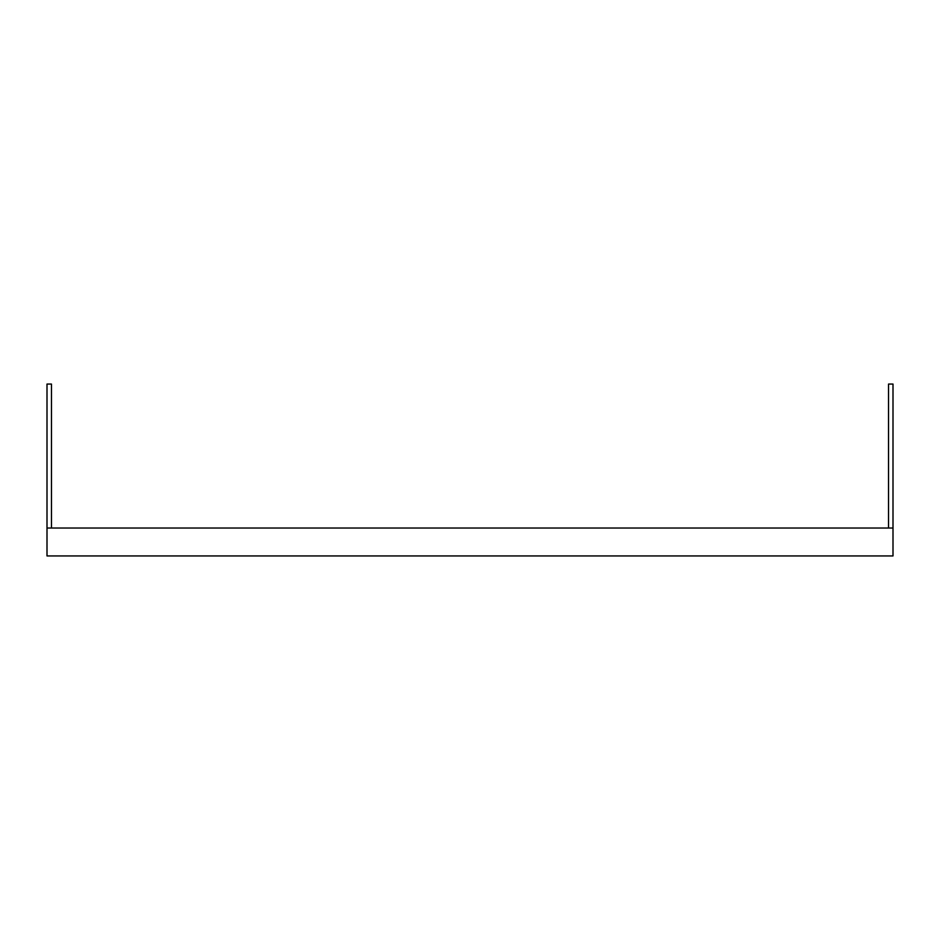 <?xml version="1.0" encoding="UTF-8"?>
<svg xmlns="http://www.w3.org/2000/svg" width="940" height="940" viewBox="0 0 940 940"><rect width="100%" height="100%" fill="white"/><g stroke="black" fill="none" stroke-linecap="round" stroke-linejoin="round"><path stroke-width="1.41" d="M47 555.939L893 555.939L893 528.033L47 528.033L47 555.939M47 528.033L47 384.061L51.465 384.061L51.465 528.033M893 528.033L893 384.061L888.535 384.061L888.535 528.033"/></g></svg>
